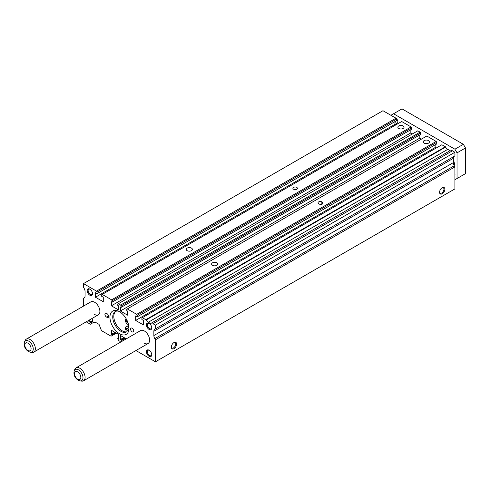 <?xml version="1.0" encoding="UTF-8"?>
<svg xmlns="http://www.w3.org/2000/svg" width="490" height="490" viewBox="0 0 490 490"><rect width="100%" height="100%" fill="white"/><g stroke="black" fill="none" stroke-linecap="round" stroke-linejoin="round"><path stroke-width="0.73" d="M450.971 151.036A3.093 1.788 60 0 1 451.253 150.791A3.093 1.788 60 0 1 452.803 150.945A3.093 1.788 60 0 1 453.354 151.349M395.105 117.716A3.093 1.788 60 0 1 395.657 117.955A3.093 1.788 60 0 1 397.678 120.681A3.093 1.788 60 0 1 397.206 123.162A3.093 1.788 60 0 1 395.657 123.008A3.093 1.788 60 0 1 394.916 122.433M454.199 165.669A7.485 4.318 -120 0 0 453.33 159.887M80.078 380.908L81.677 381.128A7.485 4.318 -120 0 0 83.527 380.81A7.485 4.318 -120 0 0 84.678 374.813A7.485 4.318 -120 0 0 79.784 368.217A7.485 4.318 -120 0 0 76.048 367.849A7.485 4.318 -120 0 0 74.848 369.295L74.235 370.783C73.371 374.587 74.67 377.729 78.137 380.222L80.078 380.908A6.401 3.7 -120 0 0 82.914 376.712A6.401 3.7 -120 0 0 78.467 369.864A6.401 3.7 -120 0 0 74.235 370.783M30.343 352.194L31.942 352.414A7.485 4.318 -120 0 0 33.792 352.096A7.485 4.318 -120 0 0 34.943 346.099A7.485 4.318 -120 0 0 30.049 339.503A7.485 4.318 -120 0 0 26.313 339.135A7.485 4.318 -120 0 0 25.106 340.581L24.5 342.069C23.636 345.873 24.935 349.015 28.402 351.508L30.343 352.194A6.401 3.7 -120 0 0 33.179 347.998A6.401 3.7 -120 0 0 28.726 341.15A6.401 3.7 -120 0 0 24.5 342.069M454.916 173.607A3.093 1.788 60 0 1 454.916 174.881M454.916 154.056A3.093 1.788 60 0 1 454.916 155.33M454.916 179.744L457.035 178.519L457.035 152.862L454.916 149.199L393.543 113.76L391.424 114.985L391.424 115.591M457.035 152.862L465.5 147.974L465.5 173.632L457.035 178.519M465.5 147.974L463.381 144.311L402.008 108.872L393.543 113.76M463.381 144.311L454.916 149.199M128.876 326.438A3.099 1.788 60 0 0 128.668 326.303A3.099 1.788 60 0 0 127.118 326.15L126.059 326.763A3.099 1.788 60 0 0 125.85 329.942A2.364 1.366 60 0 1 125.691 332.373A2.364 1.366 60 0 1 125.385 332.471A11.748 6.78 60 0 1 121.055 331.381A11.748 6.78 60 0 1 113.38 321.03A11.748 6.78 60 0 1 115.181 311.615A11.748 6.78 60 0 1 118.427 311.168M126.083 331.895A11.748 6.78 60 0 1 122.114 330.768A11.748 6.78 60 0 1 114.593 320.901A11.748 6.78 60 0 1 115.738 311.352M127.608 328.22A1.495 0.864 60 0 1 128.582 329.537A1.495 0.864 60 0 1 128.356 330.738A1.495 0.864 60 0 1 127.608 330.664A1.495 0.864 60 0 1 126.628 329.347A1.495 0.864 60 0 1 126.861 328.147A1.495 0.864 60 0 1 127.608 328.22A1.495 0.864 60 0 0 128.668 330.052M128.111 323.063A1.495 0.864 60 0 1 127.608 322.916A1.495 0.864 60 0 1 126.628 321.599A1.495 0.864 60 0 1 126.861 320.399A1.495 0.864 60 0 1 127.014 320.344M126.059 326.763A3.099 1.788 60 0 1 127.608 326.916A3.099 1.788 60 0 1 128.013 327.191L128.993 328.079M128.907 326.677L128.013 327.191M126.126 318.678A2.364 1.366 60 0 1 125.85 319.168A3.099 1.788 60 0 0 125.746 321.961A3.099 1.788 60 0 0 128.013 324.417L128.527 324.545M428.536 140.599A3.093 1.788 0 0 0 425.161 140.214A3.093 1.788 0 0 0 423.256 141.867A3.093 1.788 0 0 0 424.162 143.129A3.093 1.788 0 0 0 427.531 143.515A3.093 1.788 0 0 0 429.442 141.867A3.093 1.788 0 0 0 428.536 140.599M216.892 262.793A3.093 1.788 0 0 0 213.524 262.401A3.093 1.788 0 0 0 211.613 264.055A3.093 1.788 0 0 0 212.519 265.317A3.093 1.788 0 0 0 215.894 265.703A3.093 1.788 0 0 0 217.799 264.055A3.093 1.788 0 0 0 216.892 262.793M191.498 248.13A3.093 1.788 0 0 0 188.129 247.738A3.093 1.788 0 0 0 186.218 249.392A3.093 1.788 0 0 0 187.125 250.653A3.093 1.788 0 0 0 190.494 251.039A3.093 1.788 0 0 0 192.405 249.392A3.093 1.788 0 0 0 191.498 248.13M403.135 125.936A3.093 1.788 0 0 0 399.767 125.55A3.093 1.788 0 0 0 397.856 127.204A3.093 1.788 0 0 0 398.762 128.466A3.093 1.788 0 0 0 402.131 128.852A3.093 1.788 0 0 0 404.042 127.204A3.093 1.788 0 0 0 403.135 125.936M119.468 311.707A13.469 7.779 -120 0 0 112.737 311.04A13.469 7.779 -120 0 0 110.673 321.832A13.469 7.779 -120 0 0 119.468 333.702A13.469 7.779 -120 0 0 126.206 334.37A13.469 7.779 -120 0 0 128.27 323.578A13.469 7.779 -120 0 0 119.468 311.707M144.336 343.171A7.485 4.318 -120 0 0 148.078 343.539A7.485 4.318 -120 0 0 149.223 337.549A7.485 4.318 -120 0 0 144.336 330.952A7.485 4.318 -120 0 0 140.593 330.579L76.048 367.849M94.601 314.457A7.485 4.318 -120 0 0 98.343 314.825A7.485 4.318 -120 0 0 99.488 308.829A7.485 4.318 -120 0 0 94.601 302.238A7.485 4.318 -120 0 0 90.858 301.865L26.313 339.135M149.34 323.467A3.093 1.788 -120 0 0 148.011 323.425A3.093 1.788 -120 0 0 147.539 325.905A3.093 1.788 -120 0 0 149.56 328.631A3.093 1.788 -120 0 0 151.104 328.784A3.093 1.788 -120 0 0 151.735 327.614M149.101 323.314A3.742 2.162 -120 0 0 146.455 324.839A3.742 2.162 -120 0 0 149.101 329.427A3.742 2.162 -120 0 0 151.747 327.896A3.742 2.162 -120 0 0 149.101 323.314L149.101 323.314M89.082 320.172A3.093 1.788 -120 0 0 90.301 321.299A3.093 1.788 -120 0 0 91.844 321.452A3.093 1.788 -120 0 0 92.475 320.282M88.298 320.625A3.742 2.162 -120 0 0 89.842 322.095A3.742 2.162 -120 0 0 92.488 320.564A3.742 2.162 -120 0 0 91.991 318.494M90.08 289.253A3.093 1.788 -120 0 0 88.751 289.216A3.093 1.788 -120 0 0 88.28 291.691A3.093 1.788 -120 0 0 90.301 294.417A3.093 1.788 -120 0 0 91.844 294.57A3.093 1.788 -120 0 0 92.475 293.4M89.842 289.1A3.742 2.162 -120 0 0 87.196 290.631A3.742 2.162 -120 0 0 89.842 295.213A3.742 2.162 -120 0 0 92.488 293.682A3.742 2.162 -120 0 0 89.842 289.1L89.842 289.1M149.34 350.35A3.093 1.788 -120 0 0 148.011 350.307A3.093 1.788 -120 0 0 147.539 352.788A3.093 1.788 -120 0 0 149.56 355.513A3.093 1.788 -120 0 0 151.104 355.666A3.093 1.788 -120 0 0 151.735 354.497M149.101 350.197A3.742 2.162 -120 0 0 146.455 351.722A3.742 2.162 -120 0 0 149.101 356.304A3.742 2.162 -120 0 0 151.747 354.778A3.742 2.162 -120 0 0 149.101 350.197L149.101 350.197M132.165 328.202A2.242 1.299 -120 0 0 131.044 328.092A2.242 1.299 -120 0 0 130.701 329.893A2.242 1.299 -120 0 0 132.165 331.871A2.242 1.299 -120 0 0 133.292 331.981A2.242 1.299 -120 0 0 133.635 330.18A2.242 1.299 -120 0 0 132.165 328.202M296.72 187.382A2.242 1.299 0 0 0 294.269 187.1A2.242 1.299 0 0 0 292.885 188.295A2.242 1.299 0 0 0 293.541 189.214A2.242 1.299 0 0 0 295.991 189.495A2.242 1.299 0 0 0 297.375 188.295A2.242 1.299 0 0 0 296.72 187.382M439.585 191.982A3.093 1.788 120 0 0 440.216 193.152A3.093 1.788 120 0 0 441.76 192.999A3.093 1.788 120 0 0 443.781 190.273A3.093 1.788 120 0 0 443.309 187.799A3.093 1.788 120 0 0 441.98 187.835M442.219 187.688L442.219 187.688A3.742 2.162 120 0 0 439.573 192.27A3.742 2.162 120 0 0 442.219 193.795A3.742 2.162 120 0 0 444.865 189.214A3.742 2.162 120 0 0 442.219 187.688M171.335 346.859A3.093 1.788 120 0 0 171.959 348.029A3.093 1.788 120 0 0 173.509 347.876A3.093 1.788 120 0 0 175.53 345.15A3.093 1.788 120 0 0 175.053 342.669A3.093 1.788 120 0 0 173.73 342.712M173.968 342.559L173.968 342.559A3.742 2.162 120 0 0 171.322 347.141A3.742 2.162 120 0 0 173.968 348.672A3.742 2.162 120 0 0 176.614 344.09A3.742 2.162 120 0 0 173.968 342.559M318.678 203.724L319.204 204.03A2.242 1.299 0 0 0 321.648 204.312A2.242 1.299 0 0 0 323.039 203.111A2.242 1.299 0 0 0 322.377 202.192L321.85 201.892A2.242 1.299 0 0 0 319.407 201.611A2.242 1.299 0 0 0 318.016 202.805A2.242 1.299 0 0 0 318.678 203.724M107.034 317.361A2.242 1.299 -120 0 0 108.155 317.471A2.242 1.299 -120 0 0 108.504 315.67A2.242 1.299 -120 0 0 107.034 313.692L106.508 313.386A2.242 1.299 -120 0 0 105.387 313.275A2.242 1.299 -120 0 0 105.038 315.076A2.242 1.299 -120 0 0 106.508 317.055L107.034 317.361L108.621 316.442M135.944 350.546L155.446 361.804L155.446 339.809L154.791 338.67A4.49 2.591 -120 0 1 153.86 335.546L153.86 331.246A4.49 2.591 -120 0 1 154.791 329.194L155.446 328.815L155.446 325.146L152.947 323.706A4.49 2.591 -120 0 1 152.825 323.78A4.49 2.591 -120 0 1 150.583 323.559L148.292 322.242A4.49 2.591 -120 0 1 146.13 320.007L445.6 147.11L441.9 144.734L141.904 317.937L141.904 319.529L143.49 320.442L143.49 324.962L135.663 320.442L135.663 315.921L137.249 316.84L137.249 315.248L136.716 314.335L127.333 308.914L126.806 309.221L126.806 310.623L127.565 311.064L127.565 315.162L120.369 311.003L120.369 306.911L121.14 307.359L121.14 305.95L120.614 305.037L118.329 303.714L117.796 304.021L117.796 305.429L118.568 305.87L118.568 309.968L111.377 305.809L111.377 301.718L112.137 302.159L112.137 300.756L111.61 299.837L102.22 294.417L101.693 294.723L101.693 296.309L103.28 297.228L103.28 301.748L95.446 297.228L95.446 292.708L97.038 293.62L97.038 292.034L96.506 291.121L83.49 283.606L83.49 287.269L84.151 288.408A4.49 2.591 -120 0 1 85.076 291.538L85.076 295.831A4.49 2.591 -120 0 1 84.151 297.889L83.49 298.269L83.49 306.121M445.6 147.11A4.49 2.591 -120 0 0 447.762 149.34L450.053 150.663A4.49 2.591 -120 0 0 452.166 150.951M155.446 328.815L454.916 155.918L454.916 152.249L452.417 150.804L152.947 323.706M454.261 156.298L154.791 329.194L454.261 156.298A4.49 2.591 -120 0 0 453.33 158.35L453.33 162.643A4.49 2.591 -120 0 0 454.261 165.773L454.916 166.912L454.916 188.907L155.446 361.804M97.038 293.62L396.508 120.724L396.508 119.137L395.975 118.219L382.96 110.709L83.49 283.606M395.871 124.883L394.916 124.331L394.916 121.642M112.137 302.159L411.606 129.262L411.606 127.853L411.079 126.941L401.69 121.52L102.22 294.417M412.507 133.874L410.847 132.913L410.847 129.703M121.14 307.359L420.61 134.462L420.61 133.053L420.083 132.141L417.799 130.818L118.329 303.714M421.51 139.074L419.838 138.107L419.838 134.903M137.249 316.84L436.719 143.944L436.719 142.351L436.186 141.439L426.802 136.018L127.333 308.914M436.082 148.096L435.132 147.545L435.132 144.856M146.13 320.007L142.431 317.63M86.209 321.832L90.368 324.233L93.051 322.683A7.485 4.318 -120 0 1 96.793 323.051L99.035 324.349L101.479 330.646L111.077 336.189L112.137 335.577L112.137 334.78L111.377 334.345L111.377 330.248L118.568 334.407L118.568 338.498L117.796 338.051L117.796 338.847L118.856 340.679L120.081 341.389L121.14 340.777L121.14 339.98L120.369 339.533L120.369 335.442L126.273 338.853M145.922 319.651L445.392 146.755M155.446 325.146L454.916 152.249M155.446 339.809L454.916 166.912M120.369 339.533L123.915 337.488M121.14 339.98L124.687 337.935M121.14 340.777L125.373 338.333M117.796 338.051L118.568 337.604M111.377 334.345L114.917 332.293M112.137 334.78L115.683 332.735M112.137 335.577L116.369 333.133M96.506 291.121L395.975 118.219M97.038 292.034L396.508 119.137M95.446 297.228L394.916 124.331M111.61 299.837L411.079 126.941M112.137 300.756L411.606 127.853M111.377 305.809L410.847 132.913M120.614 305.037L420.083 132.141M121.14 305.95L420.61 133.053M120.369 311.003L419.838 138.107M136.716 314.335L436.186 141.439M137.249 315.248L436.719 142.351M135.663 320.442L435.132 147.545M77.671 379.193A4.459 2.573 -120 0 0 80.826 377.374A4.459 2.573 -120 0 0 77.671 371.91A4.459 2.573 -120 0 0 74.517 373.729A4.459 2.573 -120 0 0 77.671 379.193M27.936 350.479A4.459 2.573 -120 0 0 31.091 348.66A4.459 2.573 -120 0 0 27.936 343.196A4.459 2.573 -120 0 0 24.782 345.015A4.459 2.573 -120 0 0 27.936 350.479M125.936 332.153L125.385 332.471M321.85 204.257L321.85 201.892M322.377 204.03L322.377 202.192M108.553 315.872L106.508 317.055M148.292 322.242L447.762 149.34M150.583 323.559L450.053 150.663M153.86 331.246L453.33 158.35M153.86 335.546L453.33 162.643M154.791 338.67L454.261 165.773M148.078 343.539L83.527 380.81M98.343 314.825L33.792 352.096"/></g></svg>

